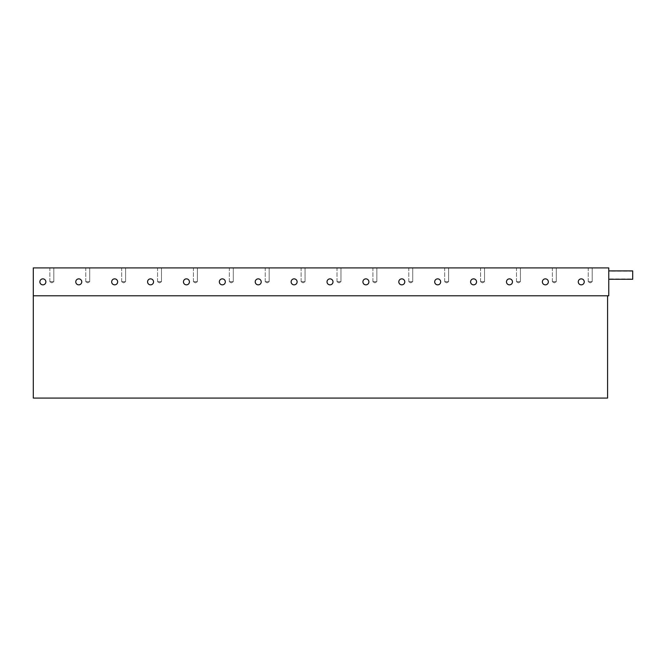 <?xml version="1.0" encoding="UTF-8"?>
<svg xmlns="http://www.w3.org/2000/svg" width="666" height="666" viewBox="0 0 666 666"><rect width="100%" height="100%" fill="white"/><g stroke="black" fill="none" stroke-linecap="round" stroke-linejoin="round"><path stroke-width="0.5" stroke-dasharray="3.33 2.5" d="M632.7 278.979L632.7 271.204L632.7 278.979L608.774 278.979L608.774 271.204L608.774 278.979M632.7 271.204L608.774 271.204M608.774 270.904L608.774 279.279L608.774 270.904M49.867 281.676L49.867 267.915L53.821 267.915L49.867 267.915L53.821 267.915L49.867 267.915L49.867 281.676L53.821 281.676L53.821 267.915L53.821 281.676L49.867 281.676L53.821 281.676L49.867 281.676L51.848 282.859L53.821 281.676L51.848 282.859L49.867 281.676M85.764 281.676L85.764 267.915L89.71 267.915L85.764 267.915L89.71 267.915L85.764 267.915L85.764 281.676L89.71 281.676L89.71 267.915L89.71 281.676L85.764 281.676L89.71 281.676L85.764 281.676L87.737 282.859L89.71 281.676L87.737 282.859L85.764 281.676M121.653 281.676L121.653 267.915L125.599 267.915L121.653 267.915L125.599 267.915L121.653 267.915L121.653 281.676L125.599 281.676L125.599 267.915L125.599 281.676L121.653 281.676L125.599 281.676L121.653 281.676L123.626 282.859L125.599 281.676L123.626 282.859L121.653 281.676M157.551 281.676L157.551 267.915L161.497 267.915L157.551 267.915L161.497 267.915L157.551 267.915L157.551 281.676L161.497 281.676L161.497 267.915L161.497 281.676L157.551 281.676L161.497 281.676L157.551 281.676L159.524 282.859L161.497 281.676L159.524 282.859L157.551 281.676M193.44 281.676L193.44 267.915L197.386 267.915L193.44 267.915L197.386 267.915L193.44 267.915L193.44 281.676L197.386 281.676L197.386 267.915L197.386 281.676L193.44 281.676L197.386 281.676L193.44 281.676L195.413 282.859L197.386 281.676L195.413 282.859L193.44 281.676M229.329 281.676L229.329 267.915L233.283 267.915L229.329 267.915L233.283 267.915L229.329 267.915L229.329 281.676L233.283 281.676L233.283 267.915L233.283 281.676L229.329 281.676L233.283 281.676L229.329 281.676L231.302 282.859L233.283 281.676L231.302 282.859L229.329 281.676M265.226 281.676L265.226 267.915L269.172 267.915L265.226 267.915L269.172 267.915L265.226 267.915L265.226 281.676L269.172 281.676L269.172 267.915L269.172 281.676L265.226 281.676L269.172 281.676L265.226 281.676L267.199 282.859L269.172 281.676L267.199 282.859L265.226 281.676M301.115 281.676L301.115 267.915L305.061 267.915L301.115 267.915L305.061 267.915L301.115 267.915L301.115 281.676L305.061 281.676L305.061 267.915L305.061 281.676L301.115 281.676L305.061 281.676L301.115 281.676L303.088 282.859L305.061 281.676L303.088 282.859L301.115 281.676M337.004 281.676L337.004 267.915L340.959 267.915L337.004 267.915L340.959 267.915L337.004 267.915L337.004 281.676L340.959 281.676L340.959 267.915L340.959 281.676L337.004 281.676L340.959 281.676L337.004 281.676L338.986 282.859L340.959 281.676L338.986 282.859L337.004 281.676M372.902 281.676L372.902 267.915L376.848 267.915L372.902 267.915L376.848 267.915L372.902 267.915L372.902 281.676L376.848 281.676L376.848 267.915L376.848 281.676L372.902 281.676L376.848 281.676L372.902 281.676L374.875 282.859L376.848 281.676L374.875 282.859L372.902 281.676M408.791 281.676L408.791 267.915L412.737 267.915L408.791 267.915L412.737 267.915L408.791 267.915L408.791 281.676L412.737 281.676L412.737 267.915L412.737 281.676L408.791 281.676L412.737 281.676L408.791 281.676L410.764 282.859L412.737 281.676L410.764 282.859L408.791 281.676M444.688 281.676L444.688 267.915L448.634 267.915L444.688 267.915L448.634 267.915L444.688 267.915L444.688 281.676L448.634 281.676L448.634 267.915L448.634 281.676L444.688 281.676L448.634 281.676L444.688 281.676L446.661 282.859L448.634 281.676L446.661 282.859L444.688 281.676M480.577 281.676L480.577 267.915L484.523 267.915L480.577 267.915L484.523 267.915L480.577 267.915L480.577 281.676L484.523 281.676L484.523 267.915L484.523 281.676L480.577 281.676L484.523 281.676L480.577 281.676L482.55 282.859L484.523 281.676L482.55 282.859L480.577 281.676M516.466 281.676L516.466 267.915L520.421 267.915L516.466 267.915L520.421 267.915L516.466 267.915L516.466 281.676L520.421 281.676L520.421 267.915L520.421 281.676L516.466 281.676L520.421 281.676L516.466 281.676L518.439 282.859L520.421 281.676L518.439 282.859L516.466 281.676M552.364 281.676L552.364 267.915L556.31 267.915L552.364 267.915L556.31 267.915L552.364 267.915L552.364 281.676L556.31 281.676L556.31 267.915L556.31 281.676L552.364 281.676L556.31 281.676L552.364 281.676L554.337 282.859L556.31 281.676L554.337 282.859L552.364 281.676M588.253 281.676L588.253 267.915L592.199 267.915L588.253 267.915L592.199 267.915L588.253 267.915L588.253 281.676L592.199 281.676L592.199 267.915L592.199 281.676L588.253 281.676L592.199 281.676L588.253 281.676L590.226 282.859L592.199 281.676L590.226 282.859L588.253 281.676M42.874 278.863A2.989 2.989 0 0 0 39.877 281.851A2.989 2.989 0 0 0 42.874 284.848A2.989 2.989 0 0 1 39.877 281.851A2.989 2.989 0 0 1 42.874 278.863A2.989 2.989 0 0 1 45.862 281.851A2.989 2.989 0 0 1 42.874 284.848A2.989 2.989 0 0 1 39.877 281.851A2.989 2.989 0 0 1 42.874 278.863A2.989 2.989 0 0 1 45.862 281.851A2.989 2.989 0 0 1 42.874 284.848A2.989 2.989 0 0 0 45.862 281.851A2.989 2.989 0 0 0 42.874 278.863M78.763 278.863A2.989 2.989 0 0 0 75.774 281.851A2.989 2.989 0 0 0 78.763 284.848A2.989 2.989 0 0 1 75.774 281.851A2.989 2.989 0 0 1 78.763 278.863A2.989 2.989 0 0 1 81.752 281.851A2.989 2.989 0 0 1 78.763 284.848A2.989 2.989 0 0 1 75.774 281.851A2.989 2.989 0 0 1 78.763 278.863A2.989 2.989 0 0 1 81.752 281.851A2.989 2.989 0 0 1 78.763 284.848A2.989 2.989 0 0 0 81.752 281.851A2.989 2.989 0 0 0 78.763 278.863M114.652 278.863A2.989 2.989 0 0 0 111.663 281.851A2.989 2.989 0 0 0 114.652 284.848A2.989 2.989 0 0 1 111.663 281.851A2.989 2.989 0 0 1 114.652 278.863A2.989 2.989 0 0 1 117.649 281.851A2.989 2.989 0 0 1 114.652 284.848A2.989 2.989 0 0 1 111.663 281.851A2.989 2.989 0 0 1 114.652 278.863A2.989 2.989 0 0 1 117.649 281.851A2.989 2.989 0 0 1 114.652 284.848A2.989 2.989 0 0 0 117.649 281.851A2.989 2.989 0 0 0 114.652 278.863M150.549 278.863A2.989 2.989 0 0 0 147.561 281.851A2.989 2.989 0 0 0 150.549 284.848A2.989 2.989 0 0 1 147.561 281.851A2.989 2.989 0 0 1 150.549 278.863A2.989 2.989 0 0 1 153.538 281.851A2.989 2.989 0 0 1 150.549 284.848A2.989 2.989 0 0 1 147.561 281.851A2.989 2.989 0 0 1 150.549 278.863A2.989 2.989 0 0 1 153.538 281.851A2.989 2.989 0 0 1 150.549 284.848A2.989 2.989 0 0 0 153.538 281.851A2.989 2.989 0 0 0 150.549 278.863M186.438 278.863A2.989 2.989 0 0 0 183.45 281.851A2.989 2.989 0 0 0 186.438 284.848A2.989 2.989 0 0 1 183.45 281.851A2.989 2.989 0 0 1 186.438 278.863A2.989 2.989 0 0 1 189.427 281.851A2.989 2.989 0 0 1 186.438 284.848A2.989 2.989 0 0 1 183.45 281.851A2.989 2.989 0 0 1 186.438 278.863A2.989 2.989 0 0 1 189.427 281.851A2.989 2.989 0 0 1 186.438 284.848A2.989 2.989 0 0 0 189.427 281.851A2.989 2.989 0 0 0 186.438 278.863M222.336 278.863A2.989 2.989 0 0 0 219.339 281.851A2.989 2.989 0 0 0 222.336 284.848A2.989 2.989 0 0 1 219.339 281.851A2.989 2.989 0 0 1 222.336 278.863A2.989 2.989 0 0 1 225.324 281.851A2.989 2.989 0 0 1 222.336 284.848A2.989 2.989 0 0 1 219.339 281.851A2.989 2.989 0 0 1 222.336 278.863A2.989 2.989 0 0 1 225.324 281.851A2.989 2.989 0 0 1 222.336 284.848A2.989 2.989 0 0 0 225.324 281.851A2.989 2.989 0 0 0 222.336 278.863M258.225 278.863A2.989 2.989 0 0 0 255.236 281.851A2.989 2.989 0 0 0 258.225 284.848A2.989 2.989 0 0 1 255.236 281.851A2.989 2.989 0 0 1 258.225 278.863A2.989 2.989 0 0 1 261.214 281.851A2.989 2.989 0 0 1 258.225 284.848A2.989 2.989 0 0 1 255.236 281.851A2.989 2.989 0 0 1 258.225 278.863A2.989 2.989 0 0 1 261.214 281.851A2.989 2.989 0 0 1 258.225 284.848A2.989 2.989 0 0 0 261.214 281.851A2.989 2.989 0 0 0 258.225 278.863M294.114 278.863A2.989 2.989 0 0 0 291.125 281.851A2.989 2.989 0 0 0 294.114 284.848A2.989 2.989 0 0 1 291.125 281.851A2.989 2.989 0 0 1 294.114 278.863A2.989 2.989 0 0 1 297.111 281.851A2.989 2.989 0 0 1 294.114 284.848A2.989 2.989 0 0 1 291.125 281.851A2.989 2.989 0 0 1 294.114 278.863A2.989 2.989 0 0 1 297.111 281.851A2.989 2.989 0 0 1 294.114 284.848A2.989 2.989 0 0 0 297.111 281.851A2.989 2.989 0 0 0 294.114 278.863M330.011 278.863A2.989 2.989 0 0 0 327.014 281.851A2.989 2.989 0 0 0 330.011 284.848A2.989 2.989 0 0 1 327.014 281.851A2.989 2.989 0 0 1 330.011 278.863A2.989 2.989 0 0 1 333 281.851A2.989 2.989 0 0 1 330.011 284.848A2.989 2.989 0 0 1 327.014 281.851A2.989 2.989 0 0 1 330.011 278.863A2.989 2.989 0 0 1 333 281.851A2.989 2.989 0 0 1 330.011 284.848A2.989 2.989 0 0 0 333 281.851A2.989 2.989 0 0 0 330.011 278.863M365.9 278.863A2.989 2.989 0 0 0 362.912 281.851A2.989 2.989 0 0 0 365.9 284.848A2.989 2.989 0 0 1 362.912 281.851A2.989 2.989 0 0 1 365.9 278.863A2.989 2.989 0 0 1 368.889 281.851A2.989 2.989 0 0 1 365.9 284.848A2.989 2.989 0 0 1 362.912 281.851A2.989 2.989 0 0 1 365.9 278.863A2.989 2.989 0 0 1 368.889 281.851A2.989 2.989 0 0 1 365.9 284.848A2.989 2.989 0 0 0 368.889 281.851A2.989 2.989 0 0 0 365.9 278.863M401.789 278.863A2.989 2.989 0 0 0 398.801 281.851A2.989 2.989 0 0 0 401.789 284.848A2.989 2.989 0 0 1 398.801 281.851A2.989 2.989 0 0 1 401.789 278.863A2.989 2.989 0 0 1 404.786 281.851A2.989 2.989 0 0 1 401.789 284.848A2.989 2.989 0 0 1 398.801 281.851A2.989 2.989 0 0 1 401.789 278.863A2.989 2.989 0 0 1 404.786 281.851A2.989 2.989 0 0 1 401.789 284.848A2.989 2.989 0 0 0 404.786 281.851A2.989 2.989 0 0 0 401.789 278.863M437.687 278.863A2.989 2.989 0 0 0 434.698 281.851A2.989 2.989 0 0 0 437.687 284.848A2.989 2.989 0 0 1 434.698 281.851A2.989 2.989 0 0 1 437.687 278.863A2.989 2.989 0 0 1 440.676 281.851A2.989 2.989 0 0 1 437.687 284.848A2.989 2.989 0 0 1 434.698 281.851A2.989 2.989 0 0 1 437.687 278.863A2.989 2.989 0 0 1 440.676 281.851A2.989 2.989 0 0 1 437.687 284.848A2.989 2.989 0 0 0 440.676 281.851A2.989 2.989 0 0 0 437.687 278.863M473.576 278.863A2.989 2.989 0 0 0 470.587 281.851A2.989 2.989 0 0 0 473.576 284.848A2.989 2.989 0 0 1 470.587 281.851A2.989 2.989 0 0 1 473.576 278.863A2.989 2.989 0 0 1 476.573 281.851A2.989 2.989 0 0 1 473.576 284.848A2.989 2.989 0 0 1 470.587 281.851A2.989 2.989 0 0 1 473.576 278.863A2.989 2.989 0 0 1 476.573 281.851A2.989 2.989 0 0 1 473.576 284.848A2.989 2.989 0 0 0 476.573 281.851A2.989 2.989 0 0 0 473.576 278.863M509.473 278.863A2.989 2.989 0 0 0 506.476 281.851A2.989 2.989 0 0 0 509.473 284.848A2.989 2.989 0 0 1 506.476 281.851A2.989 2.989 0 0 1 509.473 278.863A2.989 2.989 0 0 1 512.462 281.851A2.989 2.989 0 0 1 509.473 284.848A2.989 2.989 0 0 1 506.476 281.851A2.989 2.989 0 0 1 509.473 278.863A2.989 2.989 0 0 1 512.462 281.851A2.989 2.989 0 0 1 509.473 284.848A2.989 2.989 0 0 0 512.462 281.851A2.989 2.989 0 0 0 509.473 278.863M545.362 278.863A2.989 2.989 0 0 0 542.374 281.851A2.989 2.989 0 0 0 545.362 284.848A2.989 2.989 0 0 1 542.374 281.851A2.989 2.989 0 0 1 545.362 278.863A2.989 2.989 0 0 1 548.351 281.851A2.989 2.989 0 0 1 545.362 284.848A2.989 2.989 0 0 1 542.374 281.851A2.989 2.989 0 0 1 545.362 278.863A2.989 2.989 0 0 1 548.351 281.851A2.989 2.989 0 0 1 545.362 284.848A2.989 2.989 0 0 0 548.351 281.851A2.989 2.989 0 0 0 545.362 278.863M581.252 284.848A2.989 2.989 0 0 1 578.263 281.851A2.989 2.989 0 0 1 581.252 278.863A2.989 2.989 0 0 0 578.263 281.851A2.989 2.989 0 0 0 581.252 284.848A2.989 2.989 0 0 1 578.263 281.851A2.989 2.989 0 0 1 581.252 278.863A2.989 2.989 0 0 1 584.248 281.851A2.989 2.989 0 0 1 581.252 284.848A2.989 2.989 0 0 0 584.248 281.851A2.989 2.989 0 0 0 581.252 278.863A2.989 2.989 0 0 1 584.248 281.851A2.989 2.989 0 0 1 581.252 284.848M33.3 295.796L608.774 295.796L608.774 267.915L33.3 267.915L33.3 398.085L607.575 398.085L607.575 295.796M632.7 279.279L632.7 270.904"/><path stroke-width="1" d="M608.774 270.904L632.7 270.904L632.7 279.279L608.774 279.279M42.874 278.863A2.989 2.989 0 0 0 39.877 281.851A2.989 2.989 0 0 0 42.874 284.848A2.989 2.989 0 0 0 45.862 281.851A2.989 2.989 0 0 0 42.874 278.863M78.763 278.863A2.989 2.989 0 0 0 75.774 281.851A2.989 2.989 0 0 0 78.763 284.848A2.989 2.989 0 0 0 81.752 281.851A2.989 2.989 0 0 0 78.763 278.863M114.652 278.863A2.989 2.989 0 0 0 111.663 281.851A2.989 2.989 0 0 0 114.652 284.848A2.989 2.989 0 0 0 117.649 281.851A2.989 2.989 0 0 0 114.652 278.863M150.549 278.863A2.989 2.989 0 0 0 147.561 281.851A2.989 2.989 0 0 0 150.549 284.848A2.989 2.989 0 0 0 153.538 281.851A2.989 2.989 0 0 0 150.549 278.863M186.438 278.863A2.989 2.989 0 0 0 183.45 281.851A2.989 2.989 0 0 0 186.438 284.848A2.989 2.989 0 0 0 189.427 281.851A2.989 2.989 0 0 0 186.438 278.863M222.336 278.863A2.989 2.989 0 0 0 219.339 281.851A2.989 2.989 0 0 0 222.336 284.848A2.989 2.989 0 0 0 225.324 281.851A2.989 2.989 0 0 0 222.336 278.863M258.225 278.863A2.989 2.989 0 0 0 255.236 281.851A2.989 2.989 0 0 0 258.225 284.848A2.989 2.989 0 0 0 261.214 281.851A2.989 2.989 0 0 0 258.225 278.863M294.114 278.863A2.989 2.989 0 0 0 291.125 281.851A2.989 2.989 0 0 0 294.114 284.848A2.989 2.989 0 0 0 297.111 281.851A2.989 2.989 0 0 0 294.114 278.863M330.011 278.863A2.989 2.989 0 0 0 327.014 281.851A2.989 2.989 0 0 0 330.011 284.848A2.989 2.989 0 0 0 333 281.851A2.989 2.989 0 0 0 330.011 278.863M365.9 278.863A2.989 2.989 0 0 0 362.912 281.851A2.989 2.989 0 0 0 365.9 284.848A2.989 2.989 0 0 0 368.889 281.851A2.989 2.989 0 0 0 365.9 278.863M401.789 278.863A2.989 2.989 0 0 0 398.801 281.851A2.989 2.989 0 0 0 401.789 284.848A2.989 2.989 0 0 0 404.786 281.851A2.989 2.989 0 0 0 401.789 278.863M437.687 278.863A2.989 2.989 0 0 0 434.698 281.851A2.989 2.989 0 0 0 437.687 284.848A2.989 2.989 0 0 0 440.676 281.851A2.989 2.989 0 0 0 437.687 278.863M473.576 278.863A2.989 2.989 0 0 0 470.587 281.851A2.989 2.989 0 0 0 473.576 284.848A2.989 2.989 0 0 0 476.573 281.851A2.989 2.989 0 0 0 473.576 278.863M509.473 278.863A2.989 2.989 0 0 0 506.476 281.851A2.989 2.989 0 0 0 509.473 284.848A2.989 2.989 0 0 0 512.462 281.851A2.989 2.989 0 0 0 509.473 278.863M545.362 278.863A2.989 2.989 0 0 0 542.374 281.851A2.989 2.989 0 0 0 545.362 284.848A2.989 2.989 0 0 0 548.351 281.851A2.989 2.989 0 0 0 545.362 278.863M581.252 278.863A2.989 2.989 0 0 0 578.263 281.851A2.989 2.989 0 0 0 581.252 284.848A2.989 2.989 0 0 0 584.248 281.851A2.989 2.989 0 0 0 581.252 278.863M608.774 295.796L33.3 295.796L33.3 267.915L608.774 267.915L608.774 295.796M607.575 295.796L607.575 398.085L33.3 398.085L33.3 295.796"/></g></svg>
